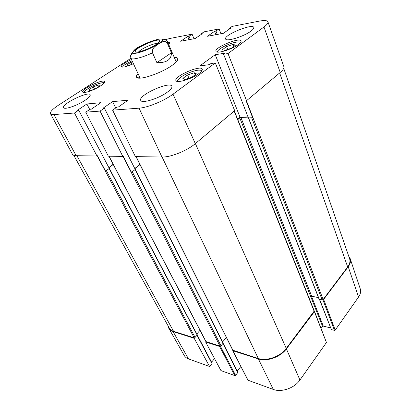 <?xml version="1.0" encoding="UTF-8"?>
<svg xmlns="http://www.w3.org/2000/svg" width="411" height="411" viewBox="0 0 411 411"><rect width="100%" height="100%" fill="white"/><g stroke="black" fill="none" stroke-linecap="round" stroke-linejoin="round"><path stroke-width="0.62" d="M231.362 48.205L224.791 50.44L222.459 49.623L226.631 46.592L233.094 44.378L235.534 45.138L231.362 48.205M233.094 44.378L233.854 46.371M226.631 46.592L227.73 49.438M191.721 77.319L184.904 79.575L182.859 78.388L187.57 74.966L194.269 72.732L196.437 73.857L191.721 77.319M194.269 72.732L195.143 74.807M187.57 74.966L188.957 78.234M132.64 64.085L128.145 65.668L127.014 64.846L131.078 62.189L132.491 61.691M131.078 62.189L132.054 64.291M94.936 89.038L89.716 90.831L88.879 89.732L93.374 86.798L98.676 84.964L99.601 86.017L95.198 88.91M98.676 84.964L99.298 86.212M93.374 86.798L94.571 89.161M138.599 51.925C140.593 48.986 154.202 42.898 157.716 43.371M156.139 44.475C158.965 42.6 160.177 41.29 159.776 40.555C158.415 37.637 133.863 48.621 135.127 51.581C135.085 53.908 149.08 49.217 156.139 44.475M171.438 52.783C171.418 59.672 166.568 62.955 156.884 62.647L152.502 52.814C151.551 47.953 155.846 45.97 158.307 44.126C160.942 42.641 164.564 39.487 167.262 43.083L171.438 52.783L156.884 62.647M140.762 46.053C136.606 47.501 133.39 50.337 131.114 54.555M197.105 335.412L211.999 363.581L209.569 366.494L194.182 338.294L197.342 334.944L109.347 168.371L105.606 171.151L97.381 155.712L96.975 156.016L74.478 113.015L53.898 114.556C52.017 114.69 50.882 114.407 50.491 113.724C49.921 111.92 52.649 109.033 58.67 105.057L130.914 58.3M85.092 100.294C77.396 105.54 64.296 109.989 63.613 107.651C61.152 104.173 88.833 90.769 90.184 94.751C90.584 95.866 88.889 97.715 85.092 100.294M167.447 92.079C158.923 98.553 141.584 103.855 140.726 100.376C137.7 95.409 170.118 80.726 171.875 86.259C172.348 87.579 170.873 89.521 167.447 92.079M250.972 31.102C243.851 36.553 225.999 42.014 225.634 38.958C223.466 35.074 252.786 23.078 253.808 27.47C254.06 28.302 253.114 29.515 250.972 31.102M167.724 42.199L169.769 42.703L168.741 44.568M238.406 44.47C231.974 49.433 216.371 54.139 215.955 51.334C213.905 47.681 240.065 36.856 241.067 40.966C241.324 41.778 240.435 42.95 238.406 44.47M198.939 73.543C191.927 78.938 176.535 83.577 175.908 80.577C173.499 76.472 200.928 64.558 202.238 69.151C202.582 70.168 201.482 71.632 198.939 73.543M100.561 85.899C94.283 90.148 83.243 93.898 82.739 92.002C80.808 89.259 103.531 78.48 104.533 81.65C104.831 82.503 103.505 83.921 100.561 85.899M133.436 63.715C126.696 66.716 122.658 67.712 121.317 66.7C121.456 64.989 124.846 62.6 131.484 59.518M138.045 73.636C136.683 75.085 136.18 76.22 136.524 77.032L139.221 78.126L139.355 76.456M175.502 60.289L176.828 61.311M136.524 77.032C137.31 81.152 160.644 73.667 172.019 65.447C176.396 62.338 178.328 60.042 177.819 58.562C177.444 57.761 176.262 57.381 174.274 57.432M108.925 156.201L205.885 341.577L220.311 346.242L221.031 345.867L223.199 343.077L135.311 169.409L131.499 172.327L123.208 156.098L122.797 156.416L100.068 111.093L104.373 108.124L103.002 108.232L112.588 101.625L128.068 100.207L118.389 106.999L116.945 107.112L112.604 110.153L135.409 156.612L161.944 157.028C170.591 157.362 187.015 150.791 195.317 143.634L234.676 110.646L215.297 62.945L210.905 63.561L209.446 64.63L199.705 65.976L215.241 54.694L224.997 53.199L223.605 54.221L228.002 53.553L246.549 100.695L246.102 100.731L252.657 117.71L248.465 118.075L223.605 54.221M165.299 39.682L170.082 38.434L192.096 34.164L189.014 36.23L187.709 36.481L180.604 41.239L195.174 38.536L202.299 33.687L200.933 33.949L204.026 31.853L219.078 28.934L215.981 31.072L214.552 31.344L207.416 36.266L223.389 33.301L230.535 28.282L229.035 28.57L232.133 26.402L259.351 21.12C264.391 20.175 267.248 20.411 267.926 21.819C268.28 23.011 266.96 24.732 263.96 26.982L228.002 53.553M161.821 40.869L162.314 40.689M74.478 113.015L78.701 110.184L77.463 110.282L86.875 103.983L100.808 102.704L91.299 109.172L89.999 109.275L85.74 112.167L108.35 156.19L122.797 156.416M100.068 111.093L85.74 112.167M215.297 62.945L173.031 94.181C164.241 100.834 147.513 107.697 139.057 108.17L112.604 110.153M252.657 117.71L248.563 117.9M248.254 117.114L240.892 117.469L239.777 117.921L237.799 119.616M248.162 116.878L240.06 117.274L237.676 119.313M240.99 127.61L234.332 110.934M215.241 54.694L240.06 117.274M135.99 156.622L144.081 172.805M139.987 164.616L134.87 168.721M139.889 164.426L134.777 168.531M135.311 169.409L131.499 172.327M104.373 108.124L135.193 169.358M112.588 101.625L115.732 107.959M113.246 164.457L108.956 167.775M113.159 164.292L108.869 167.611M109.347 168.371L105.606 171.151M86.875 103.983L89.716 109.465M78.701 110.184L109.249 168.33M192.096 34.164L194.007 38.752M189.014 36.23L190.334 39.435M200.933 33.949L201.143 34.473M187.709 36.481L189.029 39.677M219.078 28.934L220.969 33.748M215.981 31.072L217.291 34.432M229.035 28.57L229.266 29.176M214.552 31.344L215.862 34.699M241.098 127.693L314.266 310.978L286.267 348.436C280.415 356.563 266.718 361.449 258.293 358.484L232.734 350.172L144.091 172.861M267.926 21.819L283.821 66.515C284.299 68.031 283.102 70.014 280.235 72.464L246.549 100.695M319.085 298.874L319.229 299.239L322.157 299.855L323.138 299.501L246.415 100.705M194.48 337.955L173.555 331.292C171.562 330.639 170.139 329.55 169.291 328.04L73.78 155.322M96.975 156.016L76.138 155.692C74.196 155.651 72.973 155.183 72.475 154.3L50.491 113.724M196.807 333.938L200.003 330.336M222.618 341.931L226.384 337.472M309.257 298.427L310.706 296.557L311.666 296.203L318.463 297.621M283.703 68.308L349.607 258.76C350.439 261.309 349.792 264.042 347.665 266.95L323.138 299.501M205.916 341.623L205.618 341.967L220.943 370.588L234.84 375.592L235.59 375.325L220.394 346.232M220.311 346.242L219.597 346.463L205.618 341.967M194.182 338.294L173.026 331.492C171.053 330.84 169.64 329.771 168.793 328.281L168.012 325.733M314.281 311.178L314.4 311.672L286.39 348.877C280.533 357.015 266.826 361.911 258.391 358.937L232.919 350.747L232.785 350.244M348.703 256.156L350.177 258.611C350.989 261.144 350.336 263.857 348.225 266.744L323.652 299.383L322.948 299.681M322.887 299.717L334.451 330.367L335.212 330.095L358.551 297.05C360.519 294.178 361.089 291.435 360.257 288.835L350.177 258.611M334.451 330.367L331.389 329.607L319.594 299.316M319.393 299.275L331.389 329.607M330.547 327.901L323.308 326.113L311.451 296.187M310.711 296.547L322.558 326.38L323.308 326.113M322.558 326.38L321.114 328.374M232.739 350.604L247.884 380.196L273.3 389.433C281.499 392.644 294.528 388.071 299.943 380.026L326.442 342.512L314.466 311.348M240.867 366.484L237.198 371.102M222.957 343.581L237.697 372.669L237.779 372.248L223.147 343.349M237.697 372.669L235.59 375.325M214.532 358.618L211.562 362.168M211.999 363.581L212.091 363.17L197.306 335.181M168.793 328.281L184.267 355.536C185.14 357.072 186.543 358.192 188.474 358.906L209.569 366.494M217.398 52.094C217.291 51.293 218.174 50.209 220.055 48.837C225.87 44.445 239.556 40.196 240.512 42.559M240.62 42.42L240.348 42.348M177.501 81.429C177.213 80.433 178.297 79.03 180.748 77.232C187.195 72.387 200.917 68.205 201.75 70.913M177.444 80.921L177.198 81.383M201.924 70.656L201.426 70.517M122.596 67.142C122.725 66.407 123.798 65.375 125.823 64.044C123.839 65.334 122.766 66.366 122.591 67.142M87.98 88.663C93.472 85.005 102.848 81.681 104.091 82.981C103.736 81.64 93.703 84.728 87.98 88.663C84.882 91.021 83.587 92.295 84.101 92.48C84.168 91.596 85.457 90.328 87.98 88.663M137.474 47.984C146.989 41.696 165.263 36.127 161.97 40.658C160.233 43.566 148.386 49.87 140.023 52.279C131.463 54.298 130.611 52.865 137.474 47.984M152.502 52.814C142.108 57.751 131.484 60.309 130.857 58.172L140.136 78.131M130.857 58.172C130.539 56.173 130.59 55.017 131.017 54.699L132.82 53.589L137.264 53.06L148.741 49.043C154.716 46.33 160.418 42.79 162.484 40.504C163.306 39.723 163.958 39.399 164.441 39.528C164.796 39.086 165.828 39.831 167.534 41.763L167.262 43.083M314.184 311.384L234.167 111.073M280.235 72.464L263.96 26.982M322.157 299.855L251.763 117.993M319.229 299.239L248.655 118.137M223.127 343.38L135.162 169.651M221.031 345.867L132.357 171.911M220.07 346.216L123.007 156.252M232.96 350.357L136.144 156.627M197.259 335.242L109.192 168.608M195.174 337.595L106.428 170.755M194.254 337.934L97.196 155.851M161.944 157.028L139.057 108.17M76.138 155.692L53.898 114.556M206.081 341.731L109.059 156.206M195.317 143.634L173.031 94.181M286.267 348.436L195.384 143.578M258.293 358.484L162.093 157.028M173.555 331.292L76.898 155.702M347.665 266.95L279.65 72.953M311.666 296.203L240.892 117.469M310.706 296.557L239.777 117.921M335.212 330.095L323.652 299.383M348.225 266.744L358.551 297.05M314.4 311.672L326.442 342.512M248.069 380.35L232.919 350.747M219.597 346.463L234.84 375.592M258.391 358.937L273.3 389.433M286.39 348.877L299.943 380.026M173.026 331.492L188.474 358.906M240.533 42.538C240.122 41.573 237.517 41.706 232.708 42.944C227.463 44.609 223.245 46.577 220.055 48.837C218.102 50.312 217.208 51.396 217.373 52.089M201.791 70.851C201.78 70.322 200.573 70.086 198.169 70.142C193.103 70.671 184.138 74.55 180.748 77.232C178.086 79.421 176.982 80.813 177.429 81.424M132.054 60.751L125.823 64.044M159.221 42.04L159.776 40.555M136.606 52.156L135.127 51.581M167.534 41.763L176.232 61.984M176.838 61.301L177.819 58.562M319.039 299.1L248.465 118.075"/></g></svg>
